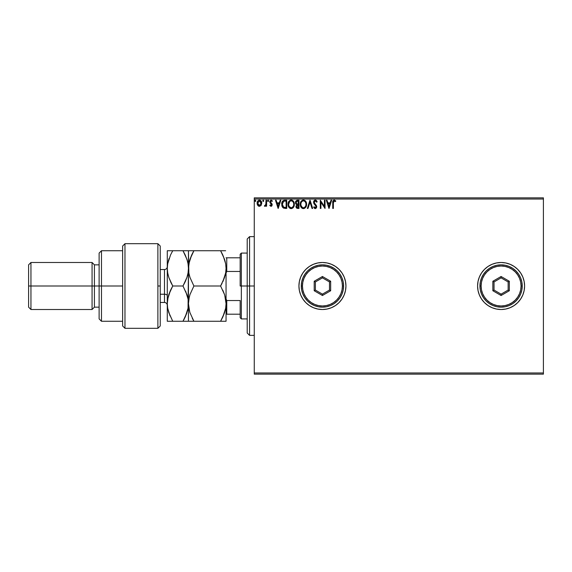 <?xml version="1.0" encoding="UTF-8"?>
<svg xmlns="http://www.w3.org/2000/svg" width="572" height="572" viewBox="0 0 572 572"><rect width="100%" height="100%" fill="white"/><g stroke="black" fill="none" stroke-linecap="round" stroke-linejoin="round"><path stroke-width="0.86" d="M477.584 286.021A23.509 23.509 0 0 0 488.016 305.534M488.045 305.555A23.509 23.509 0 0 0 492.077 307.715M492.106 307.722A23.509 23.509 0 0 0 501.079 309.509L505.677 309.052L510.081 307.715L514.149 305.548L517.71 302.624L520.634 299.063L522.808 294.995L524.145 290.583L524.596 286A23.509 23.509 0 0 1 501.086 309.509A23.509 23.509 0 0 1 477.584 286L478.035 290.583L479.372 294.995L481.545 299.063L484.463 302.624L488.03 305.548L492.092 307.715L496.503 309.052L501.086 309.509M501.101 309.509A23.509 23.509 0 0 0 524.596 286L524.145 281.417L522.808 277.005L520.634 272.937L517.71 269.376L514.149 266.452L510.081 264.285L505.677 262.948L501.086 262.491L496.503 262.948L492.092 264.285L488.03 266.452L484.463 269.376L481.545 272.937L479.372 277.005L478.035 281.417L477.584 286A23.509 23.509 0 0 1 501.086 262.491A23.509 23.509 0 0 1 524.596 286A23.509 23.509 0 0 0 501.101 262.491M327.034 309.052A23.509 23.509 0 0 0 345.946 286A23.509 23.509 0 0 1 322.436 309.509A23.509 23.509 0 0 1 298.927 286A23.509 23.509 0 0 0 309.366 305.534M309.388 305.555A23.509 23.509 0 0 0 327.005 309.059L331.431 307.715L335.492 305.548L339.06 302.624L341.977 299.063L344.151 294.995L345.488 290.583L345.946 286L345.488 281.417L344.151 277.005L341.977 272.937L339.06 269.376L335.492 266.452L331.431 264.285L327.02 262.948L322.436 262.491L317.846 262.948L313.442 264.285L309.373 266.452L305.813 269.376L302.888 272.937L300.715 277.005L299.378 281.417L298.927 286L299.378 290.583L300.715 294.995L302.888 299.063L305.813 302.624L309.373 305.548L313.442 307.715L317.846 309.052L322.436 309.509L327.02 309.052M254.268 374.152L543.4 374.152L254.268 374.152L254.268 199.027L543.4 199.027L543.4 372.973L254.268 372.973L254.268 374.152M261.139 205.319L261.726 202.652L260.453 200.379L258.415 200.379L257.25 202.13L257.45 204.833L258.923 206.249L260.818 205.72L261.754 203.189C261.769 201.48 260.996 200.45 259.431 200.093C257.872 200.45 257.1 201.487 257.114 203.189L257.729 205.327L259.431 206.32L261.139 205.319L261.754 203.189L260.653 200.522M265.973 200.2L266.609 200.2L265.973 200.2L265.83 204.49L264.393 206.113L265.251 206.22L265.973 205.327L265.973 206.213L266.609 206.213L266.609 200.2L266.609 206.213L266.609 200.2L265.973 200.2L265.873 204.283L264.393 206.113L264.872 206.32L265.973 205.327L265.973 206.213L266.609 206.213L265.973 206.213M270.449 201.48L271.178 200.836L272.043 201.466L272.408 200.908L271.107 200.093L272.408 200.908L272.043 201.466L271.178 200.836L270.406 201.802L272.2 204.74L270.992 206.32L269.769 205.462L271.128 206.313L271.914 205.791L272.186 204.504L270.556 202.374L270.449 201.466L271.092 200.836L272.043 201.466L272.408 200.908L270.956 200.107L269.848 201.23L269.977 202.76L271.557 204.626L271.092 205.562L270.141 204.948L269.769 205.462L270.892 206.313M284.842 200.2L283.111 200.636L282.21 201.752L281.867 205.798L283.383 208.044L286.751 208.43L286.751 200.2L284.842 200.2C282.647 200.5 281.596 201.837 281.689 204.211L283.548 208.129L286.751 208.43L286.751 200.2L286.751 208.43L285.006 208.415M297.347 200.2L298.992 200.2L296.925 200.243L295.667 201.301L295.538 203.396L296.704 204.64L295.953 206.785L296.854 208.251L298.992 208.43L298.992 200.2L298.992 208.43L298.992 200.2L297.347 200.2L295.402 202.538L296.704 204.64L295.931 206.392C295.938 207.686 296.575 208.365 297.826 208.43L298.992 208.43L297.826 208.43M308.008 208.43L307.321 208.43L309.96 200.2L307.321 208.43L308.008 208.43L310.01 202.188L312.012 208.43L312.698 208.43L310.067 200.2L312.698 208.43L310.067 200.2L307.321 208.43L308.008 208.43L310.01 202.188L312.012 208.43L312.698 208.43L312.012 208.43M324.41 200.2L324.41 206.32L320.299 200.2L320.299 208.43L320.928 208.43L320.928 202.295L325.039 208.43L325.039 200.2L324.41 200.2L325.039 200.2L324.41 200.2L324.41 206.32L320.299 200.2L320.299 208.43L320.928 208.43L320.928 202.295L325.039 208.43L325.039 200.2L324.91 208.43M333.404 202.002L333.376 202.953L333.833 200.987L335.478 201.573L335.8 200.936L334.248 199.985L332.904 201.051L332.74 208.43L333.376 208.43L333.376 202.953L334.255 200.836L335.478 201.573L335.8 200.936L334.248 199.985C332.99 200.415 332.489 201.38 332.74 202.874L332.74 208.43L333.376 208.43L333.376 202.638M331.002 200.2L331.688 200.2L329.05 208.43L331.688 200.2L331.002 200.2L330.151 202.838L327.842 202.838L326.998 200.2L326.312 200.2L328.943 208.43L331.688 200.2L331.002 200.2L330.151 202.838L327.842 202.838L326.998 200.2L326.312 200.2L328.943 208.43L326.312 200.2L326.998 200.2M315.279 199.985L313.985 200.743L313.542 202.216L313.949 203.675L315.98 206.192L315.601 207.707L314.865 207.686L314.142 206.742L313.649 207.243L315.236 208.637L316.359 207.993L316.688 206.392L314.385 203.031L314.25 201.73L315.329 200.836L316.616 202.202L317.131 201.787L316.23 200.343L315.279 199.985L313.542 202.216L316.08 206.749L315.251 207.793L314.142 206.742L313.649 207.243L315.236 208.637L316.709 206.721L314.178 202.231L315.329 200.836L316.616 202.202L317.131 201.787L315.279 199.985M306.585 204.275L305.369 200.879L304.14 200.093L302.681 200.093L300.665 202.145L300.429 205.798L302.045 208.229L304.19 208.523L305.848 207.114L306.585 204.275C306.613 201.937 305.555 200.507 303.41 199.985C301.265 200.522 300.214 201.966 300.257 204.318C300.214 206.692 301.28 208.129 303.46 208.637C305.591 208.079 306.628 206.628 306.585 204.275M294.351 204.275L293.129 200.879L291.906 200.093L290.44 200.093L288.431 202.145L288.195 205.798L289.811 208.229L291.949 208.523L293.608 207.114L294.351 204.275C294.38 201.937 293.322 200.507 291.177 199.985C289.032 200.522 287.981 201.966 288.016 204.318C287.981 206.692 289.046 208.129 291.227 208.637C293.35 208.079 294.394 206.628 294.351 204.275M280.158 200.2L280.845 200.2L278.207 208.43L280.845 200.2L280.158 200.2L279.315 202.838L276.998 202.838L276.154 200.2L275.468 200.2L278.106 208.43L280.845 200.2L280.158 200.2L279.315 202.838L276.998 202.838L276.154 200.2L275.468 200.2L278.106 208.43L275.468 200.2L276.154 200.2M267.553 200.779L268.082 200.093L268.611 200.779L268.311 200.157L267.553 200.779L267.853 201.401L268.483 201.237L268.611 200.779L268.082 201.466L268.611 200.779L268.082 201.466L267.553 200.779L268.082 201.466L267.553 200.779L268.082 200.093L267.553 200.779L268.082 200.093L268.611 200.779L268.311 201.401M263.756 200.779L263.234 201.466L263.756 200.779L263.234 200.093L263.749 200.658L263.149 200.1L262.734 201.015L263.628 201.237L263.756 200.779L263.234 201.466L263.756 200.779L263.234 201.466L262.705 200.779L263.234 201.466L262.705 200.779L263.234 200.093L262.712 200.901M255.262 200.1L255.848 200.779L255.241 200.1L254.826 201.015L255.72 201.237L255.848 200.779L255.319 201.466L255.848 200.779L255.319 201.466L254.79 200.779L255.319 201.466L254.79 200.779L255.319 200.093L254.79 200.779L255.319 200.093L255.848 200.779L255.319 201.466L254.79 200.779M543.4 197.848L254.268 197.848L254.268 372.973L543.4 372.973L543.4 374.152L543.4 199.027L254.268 199.027L254.268 197.848L543.4 197.848L543.4 199.027L543.4 197.848M309.366 266.466A23.509 23.509 0 0 0 298.927 286A23.509 23.509 0 0 1 322.436 262.491A23.509 23.509 0 0 1 345.946 286A23.509 23.509 0 0 0 327.034 262.948M327.005 262.941A23.509 23.509 0 0 0 309.388 266.445M302.888 299.063L305.813 302.624M344.151 294.995L345.488 290.583M501.079 262.491A23.509 23.509 0 0 0 492.106 264.278M492.077 264.285A23.509 23.509 0 0 0 488.045 266.445M488.016 266.466A23.509 23.509 0 0 0 478.035 281.403M478.028 281.424A23.509 23.509 0 0 0 477.584 285.979M333.376 208.43L332.74 208.43M332.761 202.038L332.797 201.637M335.8 200.936L335.478 201.573L334.177 200.836M335.478 201.573L334.67 200.951M329 206.442L328.113 203.682L329.88 203.682L329 206.442L328.113 203.682L329.88 203.682L329 206.442M320.928 208.43L320.299 208.43L320.442 200.2M316.616 200.779L316.995 201.458M317.131 201.787L316.616 202.202L316.409 201.752M315.572 200.872L315.115 200.858M314.643 201.101L314.357 201.466M314.192 201.973L314.536 203.282M314.178 202.231L314.3 202.845M315.143 204.047L316.387 205.462L316.702 206.885M316.688 207.057L316.359 207.993M314.965 208.608L314.593 208.451M313.649 207.243L314.243 206.914M316.03 207.114L316.08 206.749M314.65 204.59L314.164 204.004M314.536 200.2L313.678 201.351M306.571 204.654L306.542 205.019M305.848 207.107L306.299 206.113M302.717 208.537L302.302 208.38M301.465 207.743L301.022 207.171M300.407 205.72L300.3 205.069M300.3 203.568L300.357 203.189M302.674 200.093L303.031 200.014M304.883 200.457L305.605 201.165M305.906 201.609L306.163 202.109M306.234 202.288L306.406 202.81M303.282 200.836L303.432 200.836C305.141 201.258 305.984 202.409 305.948 204.283L305.92 203.703L305.948 204.283C305.991 206.17 305.148 207.336 303.432 207.793C301.709 207.357 300.858 206.199 300.886 204.318L300.886 204.318C300.851 202.417 301.694 201.258 303.432 200.836L304.325 201.044L303.432 200.836M304.669 201.258L305.384 202.088M305.348 202.03L305.856 203.303M305.627 206.034L305.119 206.9M302.316 207.436L301.029 205.498M303.131 207.772L302.574 207.586M301.029 203.132L301.358 202.259M304.29 207.579L303.725 207.772M305.484 206.349L304.547 207.429M305.92 204.876L305.813 205.462M296.825 208.237L296.189 207.55M296.103 207.357L295.96 206.807M295.953 204.125L295.538 203.403M295.517 201.702L295.667 201.301M296.296 203.453L296.146 201.923L296.039 202.538L297.633 201.044L298.355 201.044L298.355 204.104L297.032 204.004L298.033 204.104L297.032 204.004L296.067 202.903M297.583 207.579L296.561 206.37L296.618 206.842L298.033 204.948L297.447 205.005L298.355 204.948L298.355 207.586L297.161 207.493M296.768 201.18L297.154 201.072M296.839 207.264L296.618 206.842M298.033 204.948L298.355 207.586L297.697 207.586M294.337 204.654L294.308 205.012M294.251 205.384L294.065 206.113M294.172 205.748L293.608 207.121M293.407 207.422L292.943 207.929M290.848 208.616L290.068 208.38M289.239 207.75L288.788 207.171M288.174 205.713L288.059 205.069M288.059 203.575L288.116 203.189M288.195 202.845L288.302 202.488M289.217 200.908L288.774 201.487L289.217 200.901M290.44 200.093L290.798 200.014M292.649 200.457L293.129 200.879M293.672 201.609L294.172 202.817M288.788 203.132L288.653 204.318C288.61 202.417 289.461 201.258 291.198 200.836L291.198 200.836C292.907 201.258 293.743 202.409 293.715 204.283C293.751 206.17 292.914 207.336 291.198 207.793L289.253 206.592L291.198 207.793C289.468 207.357 288.624 206.199 288.653 204.318L289.732 201.437L289.117 202.259M291.341 200.836L291.777 200.915M293.715 204.283L293.686 203.703L293.715 204.283M293.622 203.303L293.686 203.689M292.428 201.258L293.15 202.088M292.056 207.579L291.491 207.772M293.393 206.034L292.313 207.429M293.679 204.876L293.579 205.462M282.661 207.429L281.967 206.127M281.867 205.777L281.781 205.362M281.689 204.211L281.724 203.482M282.21 201.752L282.589 201.144M284.127 200.25L284.656 200.2M283.676 207.25L282.325 204.211L283.748 201.251L286.122 201.044L286.122 207.586L283.39 207.064M282.704 202.324L283.297 201.537M285.242 207.572L284.784 207.543M282.325 204.211L282.411 203.224L282.325 204.211M282.396 205.133L282.339 204.676M282.639 206.006L282.497 205.591M282.861 206.442L282.647 206.027M282.99 206.635L283.483 207.128M282.911 201.973L282.532 202.745M278.156 206.442L277.27 203.682L279.043 203.682L278.156 206.442L277.27 203.682L279.043 203.682L278.156 206.442M270.141 204.948L269.769 205.462L270.141 204.948L271.092 205.562M270.821 205.562L271.564 204.769L270.956 205.577L271.564 204.769L271.35 204.132M271.528 205.033L270.549 203.425M271.564 204.769L270.956 203.739M271.414 204.225L270.778 203.603M269.769 201.83L269.977 202.76L269.769 201.83L271.107 200.093M272.086 204.032L270.406 201.802M271.914 205.791L271.521 206.177M267.968 200.114L268.611 200.779L268.082 201.466M264.5 206.192L264.872 206.32L264.393 206.113L264.693 205.47L265.179 205.534M265.773 204.697L265.908 204.025M265.973 202.631L265.973 202.223M263.234 201.466L262.705 200.779M259.688 206.299L259.302 206.313M258.966 206.263L258.501 206.077M258.415 206.02L258.051 205.727M257.45 204.833L257.271 204.347M257.264 204.326L257.15 203.768M257.479 201.516L257.672 201.158M258.901 200.164L259.566 200.1M259.702 200.114L260.339 200.314M261.125 203.182L261.025 202.388L261.125 203.182L259.438 205.577L257.743 203.182L259.438 200.836L261.118 203.389M259.037 205.512L258.122 204.683M257.836 203.982L257.772 203.589M257.843 202.395L258.144 201.644M255.848 200.779L255.319 201.466M297.633 201.044L298.355 201.044L298.033 204.104M293.386 202.552L293.579 203.11M289.253 206.592L288.796 205.498M285.442 201.044L286.122 201.044L286.122 207.586L285.707 207.586M260.188 201.065L261.025 202.388M249.564 286L247.211 286L247.211 333.011L247.211 238.989L247.211 286L249.564 286L249.564 335.364L249.564 286L254.268 286L249.564 286L249.564 236.636L249.564 286M240.161 257.793L240.161 286L241.334 286L241.334 253.089L241.334 286L247.211 286L241.334 286L241.334 318.911L241.334 286L240.161 286L240.161 254.268L240.161 257.793L226.054 257.793L226.762 257.793L226.762 271.464L240.161 271.464L226.762 271.464L226.762 257.793L240.161 257.793M240.161 300.536L240.161 317.732L240.161 300.536L226.762 300.536L226.054 298.927L226.762 300.536L226.762 314.207L240.161 314.207L226.762 314.207L226.762 300.536L240.161 300.536M226.054 273.073L226.762 271.464L226.054 273.073M226.054 314.207L226.762 314.207L226.054 314.207M157.886 286L157.886 328.314L157.886 243.686L157.886 286L160.239 286L157.886 286M160.239 325.876L160.239 246.039L157.886 243.686L124.975 243.686L122.63 246.039L122.63 325.961L124.975 328.314L124.975 243.686L124.975 328.314L157.886 328.314L160.239 325.961L160.239 246.124M122.63 325.89L122.63 286L99.12 286L99.12 318.911L99.12 286L94.416 286L94.416 264.843L94.416 286L92.071 286L92.071 309.509L92.071 286L30.952 286L30.952 262.491L30.952 286L28.6 286L28.6 307.157L28.6 264.843L28.6 286L92.071 286L92.071 262.491L92.071 286L99.12 286L99.12 253.089L99.12 286L101.473 286L101.473 250.736L101.473 286L122.63 286L122.63 246.11M101.473 286L101.473 321.264L101.473 286M94.416 286L94.416 307.157L94.416 286M30.952 286L30.952 309.509L30.952 286M164.471 302.366L164.471 294.23A2.824 1.409 180 0 1 167.289 295.638A2.824 1.409 0 0 0 164.471 294.23L164.471 269.548L160.239 269.548M160.239 294.23L164.471 294.23L160.239 294.23M223.173 255.777L225.654 263.735L226.054 268.368L225.668 272.93L224.539 277.42L220.606 286L193.901 286L189.983 277.477L188.853 273.001L188.445 268.368L188.839 263.806L189.961 259.316L193.901 250.736L220.606 250.736L224.524 259.259L225.654 263.735L226.054 268.368L225.661 263.763L224.524 259.28M221.75 250.736L188.839 250.736M191.699 254.948L193.901 250.736L189.968 259.302L188.839 263.792L191.699 254.948L189.968 259.302M189.332 296.746L188.853 298.999L189.968 294.559L193.901 286L189.975 294.544L193.901 286L189.983 277.477L188.853 273.001L188.445 250.736L188.445 268.368L188.846 272.973L189.975 277.456L189.311 275.175M189.732 311.954L188.445 303.632L188.846 299.027L189.968 294.559L193.901 286L220.606 286L224.539 277.434L225.661 272.951L225.068 275.668M222.072 283.29L220.606 286L224.539 294.566L225.661 299.034L226.054 303.632L225.661 299.049L226.054 303.632L225.661 308.236L222.801 317.06L224.524 312.741L220.606 321.264L222.794 317.06L220.606 321.264L226.054 321.264L225.668 321.264L226.054 321.264L226.054 303.632L225.661 308.236L224.531 312.705M189.268 297.011L188.445 303.632L188.839 308.194L188.445 303.632L188.445 321.264L220.606 321.264L193.901 321.264L189.968 312.698L188.846 308.229L188.445 303.632L188.846 299.027M192.785 321.264L188.445 321.264L193.901 321.264L189.961 312.684M188.853 321.264L186.915 321.264L188.445 321.264L188.445 268.368L188.846 272.987M192.292 318.282L193.901 321.264M189.468 260.961L188.445 268.368L188.045 308.236L185.185 317.06L186.915 312.727L182.99 321.264L184.327 318.811M191.456 250.736L193.901 250.736L192.406 253.496M191.706 250.736L189.983 250.736M224.524 312.741L220.606 321.264L224.531 321.264M224.71 295.102L226.054 303.632L226.054 321.264L225.668 321.264M224.539 277.434L222.801 281.789L225.668 272.93L226.054 268.368L225.654 263.749M225.654 250.736L220.606 250.736L222.794 254.94M225.211 261.64L224.531 259.295M226.054 268.368L226.054 303.632L226.054 268.368M222.801 290.204L224.539 294.566M184.141 250.736L188.445 250.736L182.99 250.736L186.908 259.259L188.045 263.735L188.445 268.368L188.052 272.93L186.93 277.42L182.99 286L186.922 294.566L188.052 299.042L188.445 303.632L188.052 299.056L185.693 291.32M185.278 255.133L182.99 250.736L167.289 250.736L167.289 268.368L167.289 250.736L168.819 250.736L167.696 250.736M187.566 261.49L186.915 259.273L188.045 263.735L188.445 268.368L188.045 263.749L188.445 268.368L188.052 272.93L186.93 277.42L187.645 274.932M186.915 250.736L182.99 250.736L185.185 254.94L182.99 250.736L172.744 250.736L170.549 254.933L172.744 250.736L170.549 254.933L172.744 250.736L168.826 250.736M187.108 295.131L182.99 286L185.185 281.803M187.623 310.26L185.185 317.06L182.99 321.264L188.052 321.264M185.442 321.264L186.908 321.264M171.629 321.264L167.289 321.264L167.289 268.368L167.289 321.264L172.744 321.264L168.811 312.698L167.689 308.222L167.289 303.632L167.689 299.02L168.819 294.551L172.744 286L168.826 277.477L167.696 273.001L167.289 268.368L167.682 263.806L170.549 254.948L167.682 263.792L167.289 268.368L167.689 272.994L167.289 268.368L167.689 272.98L168.826 277.477L171.521 283.776M168.204 261.368L169.112 258.43M168.132 296.932L167.289 303.632L167.682 308.208L167.289 303.632L167.689 299.013L170.549 290.197L168.819 294.537L172.744 286L170.549 290.197L172.744 286L170.549 281.803L172.744 286L182.99 286L172.744 286M168.461 276.297L168.168 275.218M170.027 315.901L167.689 308.222L167.289 303.632M168.626 312.112L172.744 321.264L182.99 321.264L185.185 317.06M188.045 308.265L188.445 303.632M187.28 260.446L185.257 255.091M188.045 250.736L186.93 250.736M186.93 277.42L185.192 281.789M185.185 321.264L167.696 321.264M167.289 305.276C167.124 303.568 166.18 302.624 164.471 302.452L164.471 269.634M479.929 286L481.109 286A19.984 19.984 0 0 1 501.086 266.016A19.984 19.984 0 0 1 521.071 286L522.243 286A21.157 21.157 0 0 0 501.086 264.843A21.157 21.157 0 0 0 479.929 286A21.157 21.157 0 0 1 501.086 264.843A21.157 21.157 0 0 1 522.243 286A21.157 21.157 0 0 1 501.086 307.157A21.157 21.157 0 0 1 479.929 286L480.337 290.126L481.545 294.094L483.497 297.755L486.128 300.958L489.332 303.589L492.993 305.548L496.961 306.749L501.086 307.157L505.212 306.749L509.187 305.548L512.841 303.589L516.044 300.958L518.675 297.755L520.634 294.094L521.836 290.126L522.243 286L521.836 281.874L520.634 277.906L518.675 274.245L516.044 271.042L512.841 268.411L509.187 266.452L505.212 265.251L501.086 264.843L496.961 265.251L492.993 266.452L489.332 268.411L486.128 271.042L483.497 274.245L481.545 277.906L480.337 281.874L479.929 286A21.157 21.157 0 0 0 501.086 307.157A21.157 21.157 0 0 0 522.243 286L521.071 286L520.684 282.103L519.548 278.357L517.703 274.896L515.215 271.872L512.19 269.383L508.737 267.539L504.983 266.402L501.086 266.016L497.19 266.402L493.443 267.539L489.989 269.383L486.958 271.872L484.477 274.896L482.625 278.357L481.488 282.103L481.109 286L481.488 289.897L482.625 293.643L484.477 297.104L486.958 300.128L489.989 302.617L493.443 304.461L497.19 305.598L501.086 305.984L504.983 305.598L508.737 304.461L512.19 302.617L515.215 300.128L517.703 297.104L519.548 293.643L520.684 289.897L521.071 286A19.984 19.984 0 0 1 501.086 305.984A19.984 19.984 0 0 1 481.109 286L479.929 286M492.864 290.748L492.864 281.252L501.086 276.498L509.316 281.252L509.316 290.748L501.086 295.502L492.864 290.748L501.086 295.502L509.316 290.748L508.136 290.068L501.086 294.144L494.036 290.068L494.036 281.932L501.086 277.856L508.136 281.932L508.136 290.068L501.086 294.144L501.086 295.502L501.086 294.144L494.036 290.068L492.864 290.748L494.036 290.068L494.036 281.932L492.864 281.252L492.864 290.748M508.136 290.068L509.316 290.748L509.316 281.252L508.136 281.932L508.136 290.068M508.136 281.932L509.316 281.252L501.086 276.498L501.086 277.856L508.136 281.932M501.086 277.856L501.086 276.498L492.864 281.252L494.036 281.932L501.086 277.856M301.28 286L302.452 286A19.984 19.984 0 0 1 322.436 266.016A19.984 19.984 0 0 1 342.413 286L343.593 286A21.157 21.157 0 0 0 322.436 264.843A21.157 21.157 0 0 0 301.28 286A21.157 21.157 0 0 1 322.436 264.843A21.157 21.157 0 0 1 343.593 286A21.157 21.157 0 0 1 322.436 307.157A21.157 21.157 0 0 1 301.28 286L301.687 290.126L302.888 294.094L304.847 297.755L307.479 300.958L310.682 303.589L314.343 305.548L318.311 306.749L322.436 307.157L326.562 306.749L330.53 305.548L334.191 303.589L337.394 300.958L340.025 297.755L341.984 294.094L343.186 290.126L343.593 286L343.186 281.874L341.984 277.906L340.025 274.245L337.394 271.042L334.191 268.411L330.53 266.452L326.562 265.251L322.436 264.843L318.311 265.251L314.343 266.452L310.682 268.411L307.479 271.042L304.847 274.245L302.888 277.906L301.687 281.874L301.28 286A21.157 21.157 0 0 0 322.436 307.157A21.157 21.157 0 0 0 343.593 286L342.413 286L342.035 282.103L340.898 278.357L339.046 274.896L336.565 271.872L333.533 269.383L330.08 267.539L326.333 266.402L322.436 266.016L318.54 266.402L314.786 267.539L311.332 269.383L308.308 271.872L305.82 274.896L303.975 278.357L302.838 282.103L302.452 286L302.838 289.897L303.975 293.643L305.82 297.104L308.308 300.128L311.332 302.617L314.786 304.461L318.54 305.598L322.436 305.984L326.333 305.598L330.08 304.461L333.533 302.617L336.565 300.128L339.046 297.104L340.898 293.643L342.035 289.897L342.413 286A19.984 19.984 0 0 1 322.436 305.984A19.984 19.984 0 0 1 302.452 286L301.28 286M314.207 290.748L314.207 281.252L322.436 276.498L330.666 281.252L330.666 290.748L322.436 295.502L314.207 290.748L322.436 295.502L330.666 290.748L329.486 290.068L322.436 294.144L315.387 290.068L315.387 281.932L322.436 277.856L329.486 281.932L329.486 290.068L322.436 294.144L322.436 295.502L322.436 294.144L315.387 290.068L314.207 290.748L315.387 290.068L315.387 281.932L314.207 281.252L314.207 290.748M329.486 290.068L330.666 290.748L330.666 281.252L329.486 281.932L329.486 290.068M329.486 281.932L330.666 281.252L322.436 276.498L322.436 277.856L329.486 281.932M322.436 277.856L322.436 276.498L314.207 281.252L315.387 281.932L322.436 277.856M254.268 335.364L249.564 335.364L247.211 333.011M254.268 236.636L249.564 236.636L247.211 238.989M240.161 254.268L241.334 253.089L247.211 253.089M247.211 318.911L241.334 318.911L240.161 317.732M122.63 250.736L101.473 250.736L99.12 253.089M28.6 264.843L30.952 262.491L92.071 262.491L94.416 264.843L99.12 264.843M122.63 321.264L101.473 321.264L99.12 318.911M99.12 307.157L94.416 307.157L92.071 309.509L30.952 309.509L28.6 307.157M164.471 302.452L160.239 302.452M164.471 269.548C166.18 269.376 167.124 268.432 167.289 266.724"/></g></svg>
